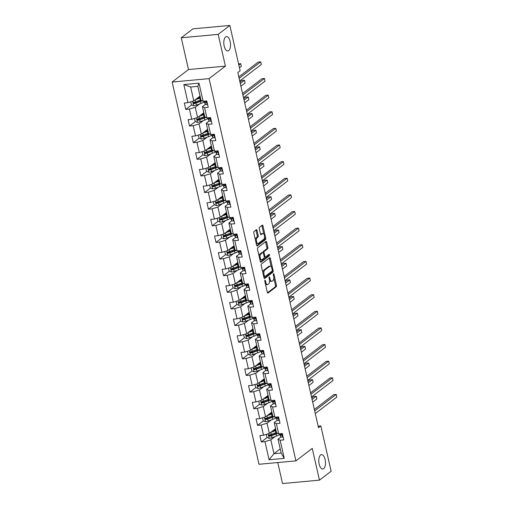<?xml version="1.0" encoding="UTF-8"?>
<svg xmlns="http://www.w3.org/2000/svg" width="509" height="509" viewBox="0 0 509 509"><rect width="100%" height="100%" fill="white"/><g stroke="black" fill="none" stroke-linecap="round" stroke-linejoin="round"><path stroke-width="0.76" d="M264.947 280.255A0.776 0.356 84.7 0 0 264.795 281.235L267.32 292.351A1.107 0.509 84.7 0 0 267.88 293.101A1.107 0.509 84.7 0 0 268.014 293.044L276.253 286.739A1.107 0.509 84.7 0 0 276.47 285.339L273.944 274.224A0.776 0.356 84.7 0 0 273.556 273.696A0.776 0.356 84.7 0 0 273.46 273.734A0.776 0.356 84.7 0 0 273.308 274.714L273.632 276.152A3.544 1.622 84.7 0 1 272.932 280.624L272.245 281.146A3.544 1.622 84.7 0 1 271.806 281.331A3.544 1.622 84.7 0 1 270.018 278.919L269.694 277.481A0.776 0.356 84.7 0 0 269.299 276.953A0.776 0.356 84.7 0 0 269.204 276.998A0.776 0.356 84.7 0 0 269.051 277.971L269.376 279.409A3.544 1.622 84.7 0 1 268.676 283.882L267.988 284.41A3.544 1.622 84.7 0 1 267.549 284.588A3.544 1.622 84.7 0 1 265.762 282.183L265.437 280.739A0.776 0.356 84.7 0 0 265.043 280.217A0.776 0.356 84.7 0 0 264.947 280.255M228.713 50.595A7.221 3.308 84.7 0 0 230.335 42.463A7.221 3.308 84.7 0 0 226.505 36.584A7.221 3.308 84.7 0 0 225.614 36.947A7.221 3.308 84.7 0 0 223.992 45.078A7.221 3.308 84.7 0 0 227.828 50.957A7.221 3.308 84.7 0 0 228.713 50.595M323.692 468.655A7.221 3.308 84.7 0 0 325.315 460.524A7.221 3.308 84.7 0 0 321.484 454.645A7.221 3.308 84.7 0 0 320.594 455.008A7.221 3.308 84.7 0 0 318.971 463.139A7.221 3.308 84.7 0 0 322.808 469.018A7.221 3.308 84.7 0 0 323.692 468.655M257.032 230.399A1.107 0.509 84.7 0 0 256.472 229.642A1.107 0.509 84.7 0 0 256.339 229.699L254.023 231.468A1.107 0.509 84.7 0 0 253.806 232.868L256.612 245.211A1.107 0.509 84.7 0 0 257.172 245.968A1.107 0.509 84.7 0 0 257.306 245.911L265.545 239.599A1.107 0.509 84.7 0 0 265.762 238.206L262.956 225.856A1.107 0.509 84.7 0 0 262.402 225.105A1.107 0.509 84.7 0 0 262.262 225.163L259.469 227.3A1.107 0.509 84.7 0 0 259.253 228.7L260.455 233.981A1.107 0.509 84.7 0 0 261.009 234.732A1.107 0.509 84.7 0 0 261.149 234.674L262.529 233.618A2.959 1.355 84.7 0 1 262.899 233.466A2.959 1.355 84.7 0 1 264.47 235.877A2.959 1.355 84.7 0 1 263.802 239.217L258.381 243.366A2.959 1.355 84.7 0 1 258.018 243.518A2.959 1.355 84.7 0 1 256.441 241.107A2.959 1.355 84.7 0 1 257.109 237.767L258.012 237.079A1.107 0.509 84.7 0 0 258.235 235.68L257.032 230.399L256.033 230.488A1.107 0.509 84.7 0 0 255.874 230.055M225.404 66.138L218.189 34.377L229.845 25.45L192.917 28.848L181.261 37.774L188.476 69.542L172.157 82.038L209.084 78.634L225.404 66.138L188.476 69.542M277.768 462.554L282.54 483.55L319.467 480.152L312.246 448.384L295.926 460.88L209.084 78.634M319.467 480.152L331.124 471.226L320.829 425.925L318.15 426.173M229.845 25.45L240.133 70.751L237.805 72.539L318.5 427.706L320.829 425.925M261.416 264.012A1.107 0.509 84.7 0 0 261.2 265.405L264.006 277.755A1.107 0.509 84.7 0 0 264.565 278.506A1.107 0.509 84.7 0 0 264.699 278.448L272.939 272.143A1.107 0.509 84.7 0 0 273.155 270.743L270.349 258.4A1.107 0.509 84.7 0 0 269.795 257.649A1.107 0.509 84.7 0 0 269.655 257.7L261.416 264.012M260.309 261.486L257.503 249.136A1.107 0.509 84.7 0 1 257.719 247.743L265.959 241.431A1.107 0.509 84.7 0 1 266.099 241.374A1.107 0.509 84.7 0 1 266.652 242.131L267.855 247.412A1.107 0.509 84.7 0 1 267.639 248.812L264.292 251.37A1.107 0.509 84.7 0 0 264.076 252.763L264.871 256.269A1.107 0.509 84.7 0 0 265.431 257.02A1.107 0.509 84.7 0 0 265.564 256.962L269.045 254.303A0.776 0.356 84.7 0 1 269.14 254.265A0.776 0.356 84.7 0 1 269.554 254.894A0.776 0.356 84.7 0 1 269.376 255.766L261.002 262.18A1.107 0.509 84.7 0 1 260.869 262.237A1.107 0.509 84.7 0 1 260.309 261.486M172.157 82.038L259.005 464.278L295.926 460.88M191.594 104.943L185.76 109.403L189.405 109.066L191.728 119.303L188.088 119.634L189.539 126.035L193.185 125.698L195.507 135.928L191.868 136.266L193.318 142.66L196.964 142.323L199.286 152.56L195.641 152.891L197.098 159.292L200.737 158.954L203.066 169.185L199.42 169.522L200.877 175.917L204.516 175.58L206.845 185.817L203.199 186.148L204.65 192.548L208.296 192.211L210.618 202.442L206.978 202.779L208.429 209.174L212.075 208.843L214.397 219.074L210.758 219.411L212.208 225.805L215.854 225.468L218.176 235.699L214.531 236.036L215.988 242.43L219.627 242.099L221.956 252.33L218.31 252.668L219.767 259.062L223.406 258.725L225.729 268.956L222.089 269.293L223.54 275.687L227.186 275.356L229.508 285.587L225.869 285.924L227.319 292.319L230.965 291.981L233.287 302.219L229.648 302.55L231.099 308.944L234.738 308.613L237.067 318.844L233.421 319.181L234.878 325.575L238.517 325.238L240.846 335.476L237.2 335.806L238.651 342.207L242.297 341.87L244.619 352.101L240.98 352.438L242.43 358.832L246.076 358.495L248.398 368.732L244.759 369.063L246.21 375.464L249.855 375.127L252.178 385.358L248.532 385.695L249.989 392.089L253.628 391.752L255.957 401.989L252.311 402.32L253.768 408.721L257.408 408.383L259.736 418.614L256.091 418.952L257.541 425.346L261.187 425.015L263.509 435.246L259.87 435.583L261.321 441.977L264.966 441.64L269.083 459.761L284.251 458.367L281.153 453.042L278.009 439.184L281.019 436.881L280.249 435.666A8.628 2.125 167.2 0 1 280.173 435.494L279.778 433.751M185.76 109.403L184.309 103.009L187.955 102.672L183.838 84.551L199.006 83.158L203.123 101.278L206.769 100.941L208.219 107.335L204.573 107.673L206.902 117.903L210.541 117.566L211.998 123.967L208.353 124.298L210.681 134.535L214.321 134.198L215.771 140.592L212.132 140.929L214.454 151.16L218.1 150.829L219.551 157.224L215.911 157.555L218.234 167.792L221.879 167.455L223.33 173.849L219.684 174.186L222.013 184.417L225.652 184.086L227.109 190.481L223.464 190.818L225.792 201.049L229.432 200.711L230.889 207.106L227.243 207.443L229.565 217.674L233.211 217.343L234.662 223.737L231.022 224.075L233.345 234.305L236.99 233.968L238.441 240.363L234.802 240.7L237.124 250.931L240.77 250.6L242.22 256.994L238.575 257.331L240.903 267.562L244.543 267.225L246 273.626L242.354 273.957L244.683 284.194L248.322 283.857L249.779 290.251L246.133 290.588L248.456 300.819L252.101 300.482L253.552 306.882L249.913 307.213L252.235 317.451L255.881 317.113L257.331 323.508L253.692 323.845L256.014 334.076L259.654 333.739L261.111 340.139L257.465 340.47L259.794 350.707L263.433 350.37L264.89 356.764L261.244 357.102L263.567 367.333L267.212 367.002L268.663 373.396L265.024 373.727L267.346 383.964L270.992 383.627L272.442 390.021L268.803 390.358L271.125 400.589L274.771 400.259L276.222 406.653L272.576 406.99L274.905 417.221L278.544 416.884L280.001 423.278L276.355 423.615L278.684 433.846L282.323 433.515L283.78 439.91L280.135 440.247L284.251 458.367M203.835 112.718L197.587 117.503L195.265 107.272L199.598 103.957M207.513 104.218L207.061 104.536A2.99 0.738 167.2 0 1 205.458 104.307L202.448 106.61L204.771 116.841L206.902 117.903M195.265 107.272L189.405 109.066M197.587 117.503L191.728 119.303M204.573 107.673L202.448 106.61M207.615 129.35L201.367 134.134L199.038 123.903L203.371 120.582M211.286 120.849L210.841 121.167A2.99 0.738 167.2 0 1 209.237 120.938L206.228 123.242L208.55 133.473L210.681 134.535M199.038 123.903L193.185 125.698M201.367 134.134L195.507 135.928M208.353 124.298L206.228 123.242M211.394 145.975L205.146 150.759L202.817 140.529L207.15 137.214M215.065 137.475L214.62 137.793A2.99 0.738 167.2 0 1 213.017 137.564L210.007 139.867L212.329 150.104L214.454 151.16M202.817 140.529L196.964 142.323M205.146 150.759L199.286 152.56M212.132 140.929L210.007 139.867M215.173 162.606L208.919 167.391L206.597 157.16L210.93 153.839M218.845 154.106L218.399 154.424A2.99 0.738 167.2 0 1 216.796 154.195L213.78 156.498L216.109 166.729L218.234 167.792M206.597 157.16L200.737 158.954M208.919 167.391L203.066 169.185M215.911 157.555L213.78 156.498M218.946 179.238L212.698 184.023L210.376 173.785L214.709 170.47M222.624 170.731L222.172 171.049A2.99 0.738 167.2 0 1 220.569 170.82L217.559 173.124L219.888 183.361L222.013 184.417M210.376 173.785L204.516 175.58M212.698 184.023L206.845 185.817M219.684 174.186L217.559 173.124M222.726 195.863L216.478 200.648L214.155 190.417L218.482 187.096M226.397 187.363L225.951 187.681A2.99 0.738 167.2 0 1 224.348 187.452L221.339 189.755L223.661 199.986L225.792 201.049M214.155 190.417L208.296 192.211M216.478 200.648L210.618 202.442M223.464 190.818L221.339 189.755M226.505 212.495L220.257 217.279L217.928 207.042L222.261 203.727M230.176 203.988L229.731 204.306A2.99 0.738 167.2 0 1 228.127 204.077L225.118 206.38L227.44 216.618L229.565 217.674M217.928 207.042L212.075 208.843M220.257 217.279L214.397 219.074M227.243 207.443L225.118 206.38M230.284 229.12L224.036 233.905L221.708 223.674L226.041 220.359M233.955 220.62L233.51 220.938A2.99 0.738 167.2 0 1 231.907 220.709L228.897 223.012L231.22 233.243L233.345 234.305M221.708 223.674L215.854 225.468M224.036 233.905L218.176 235.699M231.022 224.075L228.897 223.012M234.057 245.752L227.809 250.536L225.487 240.299L229.82 236.984M235.68 237.334L232.67 239.637L234.999 249.874L237.124 250.931M225.487 240.299L219.627 242.099M227.809 250.536L221.956 252.33M234.802 240.7L232.67 239.637M237.837 262.377L231.589 267.161L229.266 256.93L233.599 253.616M241.514 253.876L241.062 254.195A2.99 0.738 167.2 0 1 239.459 253.966L236.45 256.269L238.772 266.5L240.903 267.562M229.266 256.93L223.406 258.725M231.589 267.161L225.729 268.956M238.575 257.331L236.45 256.269M241.616 279.008L235.368 283.793L233.039 273.556L237.372 270.241M245.287 270.502L244.842 270.82A2.99 0.738 167.2 0 1 243.238 270.597L240.229 272.9L242.551 283.131L244.683 284.194M233.039 273.556L227.186 275.356M235.368 283.793L229.508 285.587M242.354 273.957L240.229 272.9M245.395 295.634L239.147 300.418L236.819 290.187L241.151 286.872M249.066 287.133L248.621 287.451A2.99 0.738 167.2 0 1 247.018 287.222L244.008 289.526L246.331 299.756L248.456 300.819M236.819 290.187L230.965 291.981M239.147 300.418L233.287 302.219M246.133 290.588L244.008 289.526M249.175 312.265L242.92 317.05L240.598 306.819L244.931 303.498M250.791 303.848L247.781 306.157L250.11 316.388L252.235 317.451M240.598 306.819L234.738 308.613M242.92 317.05L237.067 318.844M249.913 307.213L247.781 306.157M252.948 328.89L246.7 333.675L244.377 323.444L248.71 320.129M256.625 320.39L256.173 320.708A2.99 0.738 167.2 0 1 254.57 320.479L251.561 322.782L253.889 333.013L256.014 334.076M244.377 323.444L238.517 325.238M246.7 333.675L240.846 335.476M253.692 323.845L251.561 322.782M256.727 345.522L250.479 350.307L248.157 340.076L252.483 336.754M260.398 337.022L259.953 337.34A2.99 0.738 167.2 0 1 258.349 337.111L255.34 339.414L257.662 349.645L259.794 350.707M248.157 340.076L242.297 341.87M250.479 350.307L244.619 352.101M257.465 340.47L255.34 339.414M260.506 362.147L254.258 366.938L251.93 356.701L256.262 353.386M264.177 353.647L263.732 353.965A2.99 0.738 167.2 0 1 262.129 353.736L259.119 356.039L261.441 366.276L263.567 367.333M251.93 356.701L246.076 358.495M254.258 366.938L248.398 368.732M261.244 357.102L259.119 356.039M264.286 378.779L258.038 383.563L255.709 373.332L260.042 370.011M267.957 370.278L267.511 370.597A2.99 0.738 167.2 0 1 265.908 370.367L262.899 372.671L265.221 382.902L267.346 383.964M255.709 373.332L249.855 375.127M258.038 383.563L252.178 385.358M265.024 373.727L262.899 372.671M268.058 395.41L261.811 400.195L259.488 389.958L263.821 386.643M271.736 386.904L271.291 387.222A2.99 0.738 167.2 0 1 269.681 386.993L266.671 389.296L269 399.533L271.125 400.589M259.488 389.958L253.628 391.752M261.811 400.195L255.957 401.989M268.803 390.358L266.671 389.296M271.838 412.036L265.59 416.82L263.268 406.589L267.6 403.268M275.515 403.535L275.064 403.853A2.99 0.738 167.2 0 1 273.46 403.624L270.451 405.928L272.779 416.158L274.905 417.221M263.268 406.589L257.408 408.383M265.59 416.82L259.736 418.614M272.576 406.99L270.451 405.928M275.617 428.667L269.369 433.452L267.04 423.214L271.373 419.9M279.288 420.16L278.843 420.479A2.99 0.738 167.2 0 1 277.24 420.249L274.23 422.553L276.552 432.79L278.684 433.846M267.04 423.214L261.187 425.015M269.369 433.452L263.509 435.246M276.355 423.615L274.23 422.553M280.217 448.919L273.969 453.704L270.82 439.846L275.153 436.531M270.82 439.846L264.966 441.64M281.153 453.042L273.969 453.704L269.083 459.761M280.135 440.247L278.009 439.184M218.189 34.377L181.261 37.774M203.123 101.278L200.998 100.216L197.848 86.358L190.659 87.02L193.808 100.877L200.056 96.093M199.006 83.158L197.848 86.358M190.659 87.02L183.838 84.551M193.808 100.877L187.955 102.672M275.159 430.232L274.981 429.443M271.189 434.419L269.662 435.589M267.149 437.511L261.321 441.977M267.41 417.794L265.883 418.958M263.369 420.886L257.541 425.346M271.38 413.601L271.202 412.818M263.637 401.162L262.11 402.333M259.596 404.254L253.768 408.721M267.6 396.975L267.422 396.187M259.857 384.537L258.33 385.701M255.817 387.629L249.989 392.089M263.821 380.344L263.643 379.561M256.078 367.905L254.551 369.076M252.038 370.997L246.21 375.464M260.048 363.712L259.87 362.93M252.299 351.274L250.772 352.444M248.258 354.372L242.43 358.832M256.269 347.087L256.091 346.305M248.519 334.648L246.999 335.819M244.479 337.741L238.651 342.207M252.489 330.456L252.311 329.673M244.746 318.017L243.219 319.188M240.706 321.115L234.878 325.575M248.71 313.83L248.532 313.048M246.254 299.413A8.628 2.125 167.2 0 1 245.573 299.674L240.992 301.379L239.44 302.562M236.927 304.484L231.099 308.944M244.937 297.199L244.759 296.416M237.188 284.76L235.661 285.931M233.147 287.859L227.319 292.319M241.158 280.574L240.98 279.785M233.408 268.135L231.881 269.299M229.368 271.227L223.54 275.687M237.379 263.942L237.2 263.159M229.635 251.503L228.108 252.674M225.595 254.595L219.767 259.062M233.599 247.317L233.421 246.528M231.137 232.899A8.628 2.125 167.2 0 1 230.462 233.16L225.881 234.865L224.329 236.042M221.816 237.97L215.988 242.43M229.82 230.685L229.642 229.903M222.077 218.246L220.55 219.417M218.037 221.339L212.208 225.805M226.047 214.06L225.869 213.271M218.297 201.621L216.77 202.786M214.257 204.713L208.429 209.174M222.268 197.428L222.089 196.646M214.518 184.99L212.997 186.16M210.478 188.082L204.65 192.548M218.488 180.803L218.31 180.014M216.026 166.379A8.628 2.125 167.2 0 1 215.352 166.647L210.771 168.352L209.218 169.529M206.705 171.457L200.877 175.917M214.709 164.172L214.531 163.389M206.966 151.733L205.439 152.904M202.926 154.825L197.098 159.292M210.936 147.54L210.758 146.757M203.186 135.101L201.659 136.272M199.146 138.2L193.318 142.66M207.157 130.915L206.978 130.132M199.407 118.476L197.88 119.647M195.367 121.568L189.539 126.035M203.377 114.283L203.199 113.501M200.915 99.866A8.628 2.125 167.2 0 1 200.241 100.133L195.66 101.838L194.107 103.015M199.598 97.658L199.42 96.875M265.399 283.888A3.544 1.622 84.7 0 0 266.551 284.677L267.549 284.588M269.535 280.427A3.544 1.622 84.7 0 0 270.807 281.42L271.806 281.331M267.479 292.783L275.254 286.828A1.107 0.509 84.7 0 0 275.477 285.434L273.81 278.118M271.278 266.951L269.356 258.489A1.107 0.509 84.7 0 0 269.197 258.057M264.158 278.188L271.94 272.232A1.107 0.509 84.7 0 0 272.181 270.966M264.381 276.113A0.776 0.356 84.7 0 0 264.775 276.635A0.776 0.356 84.7 0 0 264.871 276.597L272.099 271.062A0.776 0.356 84.7 0 0 272.251 270.082L271.908 268.567A3.544 1.622 84.7 0 0 270.12 266.162A3.544 1.622 84.7 0 0 269.687 266.341L264.744 270.126A3.544 1.622 84.7 0 0 264.037 274.593L264.381 276.113L263.643 276.177M270.12 266.162L269.121 266.252A3.544 1.622 84.7 0 0 268.688 266.43L269.687 266.341M262.86 272.722A3.544 1.622 84.7 0 1 263.745 270.215L268.688 266.43M263.026 252.54A1.107 0.509 84.7 0 1 263.299 251.459L266.64 248.901A1.107 0.509 84.7 0 0 266.856 247.501L265.66 242.22A1.107 0.509 84.7 0 0 265.501 241.788M260.462 261.919L268.377 255.855A0.776 0.356 84.7 0 0 268.491 254.729M260.831 254.023A2.959 1.355 84.7 0 0 260.163 257.357A2.959 1.355 84.7 0 0 261.734 259.768A2.959 1.355 84.7 0 0 262.097 259.622L264.012 258.158A1.107 0.509 84.7 0 0 264.228 256.759L263.433 253.253A1.107 0.509 84.7 0 0 262.873 252.502A1.107 0.509 84.7 0 0 262.739 252.559L260.831 254.023L259.832 254.112A2.959 1.355 84.7 0 0 259.094 256.148M259.8 259.24A2.959 1.355 84.7 0 0 260.735 259.864L261.734 259.768M262.02 252.623A1.107 0.509 84.7 0 0 261.874 252.591A1.107 0.509 84.7 0 0 261.741 252.649L262.739 252.559M259.832 254.112L261.741 252.649M255.378 239.803A2.959 1.355 84.7 0 1 256.11 237.862L257.013 237.169A1.107 0.509 84.7 0 0 257.236 235.775L256.033 230.488M256.116 243.047A2.959 1.355 84.7 0 0 257.02 243.607L258.018 243.518M262.899 233.466L261.9 233.561A2.959 1.355 84.7 0 0 261.537 233.707L262.529 233.618M260.608 234.414L261.537 233.707M263.796 234.025L261.963 225.951A1.107 0.509 84.7 0 0 261.804 225.512M256.765 245.65L264.546 239.694A1.107 0.509 84.7 0 0 264.763 238.295L264.534 237.277M266.309 434.387L267.009 437.46L269.248 438.338A2.99 0.738 -12.8 0 0 271.965 437.715L276.546 436.009A8.628 2.125 -12.8 0 0 279.899 434.279M276.546 432.758L275.674 432.752M276.476 432.44A8.628 2.125 167.2 0 1 275.795 432.707L271.214 434.412L270.756 432.389L275.337 430.678A8.628 2.125 -12.8 0 0 276.018 430.417M271.87 431.537L274.586 430.525A7.164 1.762 -12.8 0 0 275.916 429.965M271.214 434.412A2.99 0.738 167.2 0 1 269.306 434.921C268.555 435.475 268.65 435.901 269.592 436.2A2.99 0.738 -12.8 0 0 271.507 435.691L276.088 433.986A8.628 2.125 -12.8 0 0 277.647 433.331M277.093 433.057A7.164 1.762 167.2 0 1 275.337 433.827L270.756 435.532A1.521 0.375 167.2 0 1 270.266 435.691L269.426 435.271M274.905 429.443L274.72 429.59A2.653 0.655 -12.8 0 0 274.478 429.959A2.653 0.655 -12.8 0 0 275.312 430.239M312.685 402.135L316.884 398.922L316.274 396.256L313.779 396.492L311.756 398.038M274.103 430.703A4.117 1.012 167.2 0 1 273.225 430.499M274.599 429.443L275.795 429.45M316.274 396.256L312.081 399.47M283.068 436.792L282.622 437.11A2.99 0.738 167.2 0 1 281.019 436.881L280.554 434.858A2.99 0.738 -12.8 0 0 281.471 435.106L281.7 435.03M314.683 410.922L336.239 394.424L336.843 397.084L315.287 413.588M279.848 433.744L280.554 434.858M281.852 434.813L281.471 435.106L281.178 433.827A2.99 0.738 167.2 0 1 280.402 433.693M314.358 409.49L333.739 394.653L336.239 394.424M262.536 417.755L263.229 420.828L265.469 421.713A2.99 0.738 -12.8 0 0 268.192 421.083L272.767 419.378A8.628 2.125 -12.8 0 0 276.12 417.654M272.767 416.127L271.901 416.12M272.697 415.808A8.628 2.125 167.2 0 1 272.016 416.076L267.441 417.781L266.977 415.758L271.558 414.052A8.628 2.125 -12.8 0 0 272.239 413.785M268.09 414.905L270.807 413.893A7.164 1.762 -12.8 0 0 272.137 413.34M267.441 417.781A2.99 0.738 167.2 0 1 265.526 418.296C264.775 418.85 264.871 419.276 265.819 419.575A2.99 0.738 -12.8 0 0 267.728 419.06L272.309 417.355A8.628 2.125 -12.8 0 0 273.867 416.706M273.314 416.426A7.164 1.762 167.2 0 1 271.558 417.202L266.977 418.907A1.521 0.375 167.2 0 1 266.487 419.06L265.653 418.646M271.125 412.818L270.941 412.958A2.653 0.655 -12.8 0 0 270.699 413.333A2.653 0.655 -12.8 0 0 271.532 413.607M308.912 385.504L313.105 382.297L312.501 379.631L310 379.86L307.977 381.413M270.324 414.078A4.117 1.012 167.2 0 1 269.446 413.868M270.826 412.812L272.016 412.824M312.501 379.631L308.301 382.844M258.757 401.13L259.456 404.203L261.69 405.081A2.99 0.738 -12.8 0 0 264.413 404.458L268.994 402.753A8.628 2.125 -12.8 0 0 272.34 401.022M268.994 399.501L268.122 399.495M263.204 399.126L267.779 397.421A8.628 2.125 -12.8 0 0 268.459 397.16M264.311 398.28L267.028 397.268A7.164 1.762 -12.8 0 0 268.358 396.708M268.917 399.183A8.628 2.125 167.2 0 1 268.243 399.45L263.662 401.156A2.99 0.738 167.2 0 1 261.747 401.665C260.996 402.218 261.098 402.644 262.04 402.943A2.99 0.738 -12.8 0 0 263.948 402.434L268.529 400.729A8.628 2.125 -12.8 0 0 270.088 400.074M269.535 399.8A7.164 1.762 167.2 0 1 267.779 400.57L263.198 402.275A1.521 0.375 167.2 0 1 262.708 402.428L261.874 402.015M267.352 396.187L267.161 396.333A2.653 0.655 -12.8 0 0 266.926 396.702A2.653 0.655 -12.8 0 0 267.753 396.982M305.133 368.879L309.326 365.666L308.721 363L306.227 363.229L304.204 364.781M266.544 397.446A4.117 1.012 167.2 0 1 265.666 397.243M267.047 396.187L268.243 396.193M308.721 363L304.528 366.213M276.069 417.113L277.24 420.249L276.47 419.041A8.628 2.125 167.2 0 1 276.393 418.869L275.999 417.119M310.904 394.297L332.46 377.793L333.064 380.458L311.514 396.963M276.781 418.226A2.99 0.738 -12.8 0 0 277.691 418.481L277.405 417.202A2.99 0.738 167.2 0 1 276.622 417.062M310.579 392.865L329.966 378.022L332.46 377.793M272.296 400.481L273.46 403.624L272.69 402.409A8.628 2.125 167.2 0 1 272.62 402.237L272.22 400.488M307.131 377.665L328.68 361.167L329.285 363.827L307.735 380.331M273.002 401.601A2.99 0.738 -12.8 0 0 273.912 401.849L273.626 400.57A2.99 0.738 167.2 0 1 272.849 400.43M306.806 376.234L326.186 361.396L328.68 361.167M254.977 384.499L255.677 387.572L257.917 388.456A2.99 0.738 -12.8 0 0 260.633 387.826L265.214 386.121A8.628 2.125 -12.8 0 0 268.567 384.397M265.214 382.87L264.343 382.863M259.431 382.494L264.006 380.796A8.628 2.125 -12.8 0 0 264.68 380.528M260.532 381.648L263.248 380.637A7.164 1.762 -12.8 0 0 264.578 380.083M265.144 382.552A8.628 2.125 167.2 0 1 264.464 382.819L259.883 384.524A2.99 0.738 167.2 0 1 257.968 385.039C257.223 385.593 257.319 386.019 258.26 386.318A2.99 0.738 -12.8 0 0 260.175 385.803L264.756 384.098A8.628 2.125 -12.8 0 0 266.315 383.449M265.755 383.169A7.164 1.762 167.2 0 1 263.999 383.945L259.418 385.65A1.521 0.375 167.2 0 1 258.928 385.803L258.095 385.389M263.573 379.561L263.388 379.701A2.653 0.655 -12.8 0 0 263.147 380.07A2.653 0.655 -12.8 0 0 263.98 380.35M301.353 352.247L305.546 349.04L304.942 346.374L302.448 346.604L300.425 348.15M262.765 380.821A4.117 1.012 167.2 0 1 261.893 380.611M263.268 379.555L264.464 379.568M304.942 346.374L300.749 349.588M251.198 367.873L251.898 370.946L254.137 371.825A2.99 0.738 -12.8 0 0 256.854 371.201L261.435 369.496A8.628 2.125 -12.8 0 0 264.788 367.765M261.435 366.245L260.563 366.232M261.365 365.926A8.628 2.125 167.2 0 1 260.684 366.187L256.103 367.892L255.645 365.869L260.226 364.164A8.628 2.125 -12.8 0 0 260.901 363.903M256.759 365.023L259.475 364.011A7.164 1.762 -12.8 0 0 260.799 363.451M256.103 367.892A2.99 0.738 167.2 0 1 254.188 368.408C253.444 368.961 253.539 369.388 254.481 369.687A2.99 0.738 -12.8 0 0 256.396 369.171L260.977 367.473A8.628 2.125 -12.8 0 0 262.536 366.817M261.982 366.544A7.164 1.762 167.2 0 1 260.226 367.313L255.645 369.019A1.521 0.375 167.2 0 1 255.155 369.171L254.315 368.758M259.794 362.93L259.609 363.076A2.653 0.655 -12.8 0 0 259.367 363.445A2.653 0.655 -12.8 0 0 260.201 363.725M297.574 335.622L301.767 332.409L301.163 329.743L298.668 329.972L296.645 331.524M258.992 364.189A4.117 1.012 167.2 0 1 258.114 363.98M259.488 362.93L260.684 362.936M301.163 329.743L296.97 332.956M247.425 351.242L248.118 354.315L250.358 355.199A2.99 0.738 -12.8 0 0 253.075 354.569L257.656 352.864A8.628 2.125 -12.8 0 0 261.009 351.14M257.656 349.613L256.784 349.607M257.586 349.295A8.628 2.125 167.2 0 1 256.905 349.562L252.324 351.267L251.866 349.244L256.447 347.539A8.628 2.125 -12.8 0 0 257.128 347.272M252.979 348.391L255.696 347.38A7.164 1.762 -12.8 0 0 257.026 346.826M252.324 351.267A2.99 0.738 167.2 0 1 250.415 351.783C249.664 352.336 249.76 352.762 250.702 353.061A2.99 0.738 -12.8 0 0 252.617 352.546L257.198 350.841A8.628 2.125 -12.8 0 0 258.757 350.192M258.203 349.912A7.164 1.762 167.2 0 1 256.447 350.688L251.866 352.393A1.521 0.375 167.2 0 1 251.376 352.546L250.543 352.133M256.014 346.305L255.83 346.444A2.653 0.655 -12.8 0 0 255.588 346.814A2.653 0.655 -12.8 0 0 256.421 347.093M293.795 318.99L297.994 315.784L297.383 313.118L294.889 313.347L292.866 314.893M255.213 347.564A4.117 1.012 167.2 0 1 254.335 347.354M255.715 346.298L256.905 346.311M297.383 313.118L293.19 316.324M268.517 383.856L269.681 386.993L268.911 385.784A8.628 2.125 167.2 0 1 268.841 385.606L268.44 383.862M303.351 361.04L324.901 344.536L325.505 347.202L303.956 363.706M269.223 384.969A2.99 0.738 -12.8 0 0 270.139 385.224L269.846 383.945A2.99 0.738 167.2 0 1 269.07 383.805M303.027 359.608L322.407 344.765L324.901 344.536M264.737 367.224L265.908 370.367L265.138 369.152A8.628 2.125 167.2 0 1 265.062 368.98L264.667 367.231M299.572 344.408L321.128 327.904L321.733 330.57L300.176 347.074M265.443 368.344A2.99 0.738 -12.8 0 0 266.36 368.592L266.067 367.313A2.99 0.738 167.2 0 1 265.291 367.174M299.247 342.977L318.628 328.14L321.128 327.904M260.958 350.599L262.129 353.736L261.359 352.527A8.628 2.125 167.2 0 1 261.282 352.349L260.888 350.606M295.793 327.783L317.349 311.279L317.953 313.945L296.403 330.449M261.671 351.713A2.99 0.738 -12.8 0 0 262.58 351.967L262.288 350.688A2.99 0.738 167.2 0 1 261.511 350.548M295.468 326.352L314.855 311.508L317.349 311.279M257.185 333.968L258.349 337.111L257.579 335.895A8.628 2.125 167.2 0 1 257.509 335.724L257.109 333.974M292.02 311.152L313.569 294.647L314.174 297.313L292.624 313.818M257.891 335.081A2.99 0.738 -12.8 0 0 258.801 335.336L258.515 334.057A2.99 0.738 167.2 0 1 257.732 333.917M291.689 309.72L311.075 294.883L313.569 294.647M253.406 317.342L254.57 320.479L253.8 319.27A8.628 2.125 167.2 0 1 253.73 319.092L253.329 317.349M288.24 294.526L309.79 278.022L310.395 280.688L288.845 297.186M254.112 318.456A2.99 0.738 -12.8 0 0 255.022 318.71L254.735 317.431A2.99 0.738 167.2 0 1 253.959 317.292M287.916 293.095L307.296 278.251L309.79 278.022M252.846 303.758L252.4 304.083A2.99 0.738 167.2 0 1 250.797 303.854L250.027 302.639A8.628 2.125 167.2 0 1 249.951 302.467L249.556 300.717M284.461 277.895L306.011 261.391L306.622 264.056L285.065 280.561M249.626 300.711L250.333 301.824A2.99 0.738 -12.8 0 0 251.249 302.079L251.478 302.002M251.631 301.786L251.249 302.079L250.956 300.8A2.99 0.738 167.2 0 1 250.18 300.66M284.137 276.463L303.517 261.62L306.011 261.391M245.847 284.086L247.018 287.222L246.248 286.013A8.628 2.125 167.2 0 1 246.171 285.835L245.777 284.092M280.682 261.27L302.238 244.765L302.842 247.431L281.286 263.929M246.553 285.199A2.99 0.738 -12.8 0 0 247.469 285.454L247.177 284.175A2.99 0.738 167.2 0 1 246.401 284.035M280.357 259.838L299.737 244.994L302.238 244.765M242.068 267.454L243.238 270.597L242.469 269.382A8.628 2.125 167.2 0 1 242.392 269.21L241.998 267.46M276.902 244.638L298.459 228.134L299.063 230.8L277.513 247.304M242.78 268.567A2.99 0.738 -12.8 0 0 243.69 268.822L243.397 267.543A2.99 0.738 167.2 0 1 242.621 267.403M276.578 243.207L295.964 228.363L298.459 228.134M238.295 250.829L239.459 253.966L238.689 252.757A8.628 2.125 167.2 0 1 238.619 252.579L238.218 250.835M273.129 228.007L294.679 211.509L295.284 214.174L273.734 230.672M239.001 251.942A2.99 0.738 -12.8 0 0 239.911 252.197L239.624 250.912A2.99 0.738 167.2 0 1 238.848 250.778M272.805 226.575L292.185 211.738L294.679 211.509M237.735 237.245L237.289 237.563A2.99 0.738 167.2 0 1 235.68 237.34L234.91 236.125A8.628 2.125 167.2 0 1 234.84 235.953L234.439 234.204M269.35 211.381L290.9 194.877L291.504 197.543L269.955 214.047M234.515 234.197L235.222 235.311A2.99 0.738 -12.8 0 0 236.138 235.565L236.367 235.489M236.52 235.273L236.138 235.565L235.845 234.286A2.99 0.738 167.2 0 1 235.069 234.146M269.026 209.95L288.406 195.106L290.9 194.877M230.736 217.572L231.907 220.709L231.137 219.494A8.628 2.125 167.2 0 1 231.061 219.322L230.666 217.578M265.571 194.75L287.121 178.252L287.731 180.911L266.175 197.416M231.442 218.685A2.99 0.738 -12.8 0 0 232.358 218.934L232.066 217.655A2.99 0.738 167.2 0 1 231.29 217.521M265.246 193.318L284.626 178.481L287.121 178.252M226.957 200.94L228.127 204.077L227.358 202.868A8.628 2.125 167.2 0 1 227.281 202.697L226.887 200.947M261.791 178.125L283.348 161.62L283.952 164.286L262.396 180.79M227.669 202.054A2.99 0.738 -12.8 0 0 228.579 202.308L228.286 201.03A2.99 0.738 167.2 0 1 227.51 200.89M261.467 176.693L280.853 161.849L283.348 161.62M223.177 184.309L224.348 187.452L223.578 186.237A8.628 2.125 167.2 0 1 223.502 186.065L223.107 184.315M258.018 161.493L279.568 144.995L280.173 147.655L258.623 164.159M223.89 185.429A2.99 0.738 -12.8 0 0 224.8 185.677L224.514 184.398A2.99 0.738 167.2 0 1 223.731 184.258M257.688 160.061L277.074 145.224L279.568 144.995M219.404 167.684L220.569 170.82L219.799 169.612A8.628 2.125 167.2 0 1 219.729 169.433L219.328 167.69M254.239 144.868L275.789 128.363L276.393 131.029L254.844 147.534M220.111 168.797A2.99 0.738 -12.8 0 0 221.021 169.052L220.734 167.773A2.99 0.738 167.2 0 1 219.958 167.633M253.915 143.436L273.295 128.592L275.789 128.363M215.625 151.052L216.796 154.195L216.02 152.98A8.628 2.125 167.2 0 1 215.95 152.808L215.555 151.058M250.46 128.236L272.01 111.732L272.62 114.398L251.064 130.902M216.331 152.172A2.99 0.738 -12.8 0 0 217.248 152.42L216.955 151.141A2.99 0.738 167.2 0 1 216.179 151.001M250.135 126.805L269.516 111.967L272.01 111.732M211.846 134.427L213.017 137.564L212.247 136.355A8.628 2.125 167.2 0 1 212.17 136.177L211.776 134.433M246.68 111.611L268.237 95.107L268.841 97.773L247.285 114.277M212.552 135.54A2.99 0.738 -12.8 0 0 213.468 135.795L213.176 134.516A2.99 0.738 167.2 0 1 212.399 134.376M246.356 110.179L265.736 95.336L268.237 95.107M208.066 117.795L209.237 120.938L208.467 119.723A8.628 2.125 167.2 0 1 208.391 119.551L207.996 117.802M242.901 94.979L264.457 78.475L265.062 81.141L243.512 97.645M208.779 118.909A2.99 0.738 -12.8 0 0 209.689 119.163L209.396 117.884A2.99 0.738 167.2 0 1 208.62 117.744M242.577 93.548L261.963 78.704L264.457 78.475M243.646 334.617L244.339 337.683L246.579 338.568A2.99 0.738 -12.8 0 0 249.302 337.944L253.883 336.239A8.628 2.125 -12.8 0 0 257.23 334.508M253.876 332.988L253.011 332.975M248.093 332.612L252.668 330.907A8.628 2.125 -12.8 0 0 253.348 330.64M249.2 331.766L251.917 330.755A7.164 1.762 -12.8 0 0 253.247 330.195M253.806 332.67A8.628 2.125 167.2 0 1 253.132 332.931L248.551 334.636A2.99 0.738 167.2 0 1 246.636 335.151C245.885 335.705 245.981 336.131 246.929 336.43A2.99 0.738 -12.8 0 0 248.837 335.915L253.418 334.209A8.628 2.125 -12.8 0 0 254.977 333.56M254.424 333.287A7.164 1.762 167.2 0 1 252.668 334.057L248.087 335.762A1.521 0.375 167.2 0 1 247.597 335.915L246.763 335.501M252.241 329.673L252.05 329.819A2.653 0.655 -12.8 0 0 251.815 330.188A2.653 0.655 -12.8 0 0 252.642 330.468M290.022 302.365L294.215 299.152L293.61 296.486L291.116 296.715L289.087 298.268M251.433 330.933A4.117 1.012 167.2 0 1 250.555 330.723M251.936 329.673L253.126 329.679M293.61 296.486L289.417 299.699M239.866 317.985L240.566 321.058L242.799 321.942A2.99 0.738 -12.8 0 0 245.523 321.313L250.104 319.607A8.628 2.125 -12.8 0 0 253.45 317.883M250.104 316.356L249.232 316.35M250.027 316.038A8.628 2.125 167.2 0 1 249.353 316.305L244.772 318.01L244.314 315.987L248.888 314.282A8.628 2.125 -12.8 0 0 249.569 314.015M245.421 315.135L248.137 314.123A7.164 1.762 -12.8 0 0 249.467 313.569M244.772 318.01A2.99 0.738 167.2 0 1 242.857 318.519C242.106 319.079 242.208 319.506 243.149 319.798A2.99 0.738 -12.8 0 0 245.064 319.289L249.639 317.584A8.628 2.125 -12.8 0 0 251.198 316.929M250.644 316.655A7.164 1.762 167.2 0 1 248.888 317.431L244.307 319.137A1.521 0.375 167.2 0 1 243.817 319.289L242.984 318.876M248.462 313.041L248.271 313.188A2.653 0.655 -12.8 0 0 248.036 313.557A2.653 0.655 -12.8 0 0 248.863 313.837M286.243 285.734L290.435 282.52L289.831 279.861L287.337 280.09L285.314 281.636M247.654 314.301A4.117 1.012 167.2 0 1 246.776 314.098M248.157 313.041L249.353 313.054M289.831 279.861L285.638 283.068M236.087 301.36L236.787 304.427L239.026 305.311A2.99 0.738 -12.8 0 0 241.743 304.687L246.324 302.982A8.628 2.125 -12.8 0 0 249.677 301.252M246.324 299.731L245.453 299.718M238.778 302.022L239.077 301.894A2.99 0.738 167.2 0 0 240.992 301.379L240.534 299.356L245.115 297.65A8.628 2.125 -12.8 0 0 245.79 297.383M241.641 298.509L244.358 297.498A7.164 1.762 -12.8 0 0 245.688 296.938M239.077 301.894C238.333 302.448 238.428 302.874 239.37 303.173A2.99 0.738 -12.8 0 0 241.285 302.658L245.866 300.953A8.628 2.125 -12.8 0 0 247.425 300.304M246.871 300.03A7.164 1.762 167.2 0 1 245.109 300.8L240.528 302.505A1.521 0.375 167.2 0 1 240.038 302.658L239.205 302.244M244.683 296.416L244.498 296.556A2.653 0.655 -12.8 0 0 244.256 296.932A2.653 0.655 -12.8 0 0 245.09 297.205M282.463 269.108L286.656 265.895L286.052 263.229L283.558 263.458L281.534 265.011M243.881 297.676A4.117 1.012 167.2 0 1 243.003 297.466M244.377 296.416L245.573 296.423M286.052 263.229L281.859 266.442M232.308 284.728L233.007 287.801L235.247 288.679A2.99 0.738 -12.8 0 0 237.964 288.056L242.545 286.351A8.628 2.125 -12.8 0 0 245.898 284.626M242.545 283.099L241.673 283.093M242.475 282.781A8.628 2.125 167.2 0 1 241.794 283.049L237.213 284.754L236.755 282.73L241.336 281.019A8.628 2.125 -12.8 0 0 242.017 280.758M237.868 281.878L240.585 280.866A7.164 1.762 -12.8 0 0 241.915 280.306M237.213 284.754A2.99 0.738 167.2 0 1 235.304 285.263C234.554 285.823 234.649 286.249 235.591 286.542A2.99 0.738 -12.8 0 0 237.506 286.033L242.087 284.327A8.628 2.125 -12.8 0 0 243.646 283.672M243.092 283.398A7.164 1.762 167.2 0 1 241.336 284.168L236.755 285.873A1.521 0.375 167.2 0 1 236.265 286.033L235.425 285.619M240.903 279.785L240.719 279.931A2.653 0.655 -12.8 0 0 240.477 280.3A2.653 0.655 -12.8 0 0 241.311 280.58M278.684 252.477L282.883 249.264L282.272 246.604L279.778 246.833L277.755 248.379M240.102 281.044A4.117 1.012 167.2 0 1 239.224 280.841M240.598 279.785L241.794 279.797M282.272 246.604L278.079 249.811M228.535 268.103L229.228 271.17L231.468 272.054A2.99 0.738 -12.8 0 0 234.185 271.431L238.766 269.725A8.628 2.125 -12.8 0 0 242.119 267.995M238.766 266.468L237.9 266.462M232.982 266.099L237.557 264.394A8.628 2.125 -12.8 0 0 238.237 264.126M234.089 265.253L236.806 264.241A7.164 1.762 -12.8 0 0 238.136 263.681M238.696 266.156A8.628 2.125 167.2 0 1 238.015 266.417L233.434 268.122A2.99 0.738 167.2 0 1 231.525 268.637C230.774 269.191 230.87 269.617 231.811 269.916A2.99 0.738 -12.8 0 0 233.726 269.401L238.307 267.696A8.628 2.125 -12.8 0 0 239.866 267.047M239.313 266.767A7.164 1.762 167.2 0 1 237.557 267.543L232.976 269.248A1.521 0.375 167.2 0 1 232.486 269.401L231.652 268.987M237.124 263.159L236.939 263.299A2.653 0.655 -12.8 0 0 236.698 263.675A2.653 0.655 -12.8 0 0 237.531 263.948M274.911 235.852L279.104 232.638L278.499 229.973L275.999 230.202L273.976 231.754M236.322 264.419A4.117 1.012 167.2 0 1 235.444 264.209M236.825 263.153L238.015 263.166M278.499 229.973L274.3 233.186M224.755 251.471L225.455 254.545L227.688 255.423A2.99 0.738 -12.8 0 0 230.412 254.799L234.993 253.094A8.628 2.125 -12.8 0 0 238.339 251.37M234.993 249.843L234.121 249.836M234.916 249.525A8.628 2.125 167.2 0 1 234.242 249.792L229.661 251.497L229.196 249.474L233.777 247.762A8.628 2.125 -12.8 0 0 234.458 247.501M230.31 248.621L233.027 247.609A7.164 1.762 -12.8 0 0 234.356 247.05M229.661 251.497A2.99 0.738 167.2 0 1 227.746 252.006C226.995 252.566 227.097 252.992 228.038 253.285A2.99 0.738 -12.8 0 0 229.947 252.776L234.528 251.071A8.628 2.125 -12.8 0 0 236.087 250.415M235.533 250.142A7.164 1.762 167.2 0 1 233.777 250.912L229.196 252.617A1.521 0.375 167.2 0 1 228.706 252.776L227.873 252.362M233.351 246.528L233.16 246.674A2.653 0.655 -12.8 0 0 232.925 247.043A2.653 0.655 -12.8 0 0 233.752 247.323M271.132 219.22L275.324 216.007L274.72 213.341L272.226 213.576L270.203 215.122M232.543 247.788A4.117 1.012 167.2 0 1 231.665 247.584M233.046 246.528L234.242 246.541M274.72 213.341L270.527 216.554M220.976 234.84L221.676 237.913L223.915 238.797A2.99 0.738 -12.8 0 0 226.632 238.167L231.213 236.469A8.628 2.125 -12.8 0 0 234.566 234.738M231.213 233.211L230.342 233.205M223.667 235.508L223.966 235.381A2.99 0.738 167.2 0 0 225.881 234.865L225.423 232.842L230.004 231.137A8.628 2.125 -12.8 0 0 230.679 230.87M226.53 231.989L229.247 230.984A7.164 1.762 -12.8 0 0 230.577 230.424M223.966 235.381C223.222 235.934 223.317 236.361 224.259 236.66A2.99 0.738 -12.8 0 0 226.174 236.144L230.755 234.439A8.628 2.125 -12.8 0 0 232.308 233.79M231.754 233.51A7.164 1.762 167.2 0 1 229.998 234.286L225.417 235.991A1.521 0.375 167.2 0 1 224.927 236.144L224.094 235.731M229.572 229.903L229.381 230.043A2.653 0.655 -12.8 0 0 229.145 230.418A2.653 0.655 -12.8 0 0 229.973 230.692M267.352 202.588L271.545 199.382L270.941 196.716L268.447 196.945L266.423 198.497M228.764 231.162A4.117 1.012 167.2 0 1 227.892 230.952M229.266 229.896L230.462 229.909M270.941 196.716L266.748 199.929M217.197 218.215L217.897 221.288L220.136 222.166A2.99 0.738 -12.8 0 0 222.853 221.542L227.434 219.837A8.628 2.125 -12.8 0 0 230.787 218.107M227.434 216.586L226.562 216.579M221.65 216.21L226.225 214.505A8.628 2.125 -12.8 0 0 226.899 214.244M222.751 215.364L225.468 214.353A7.164 1.762 -12.8 0 0 226.798 213.793M227.364 216.268A8.628 2.125 167.2 0 1 226.683 216.535L222.102 218.24A2.99 0.738 167.2 0 1 220.187 218.749C219.443 219.303 219.538 219.729 220.48 220.028A2.99 0.738 -12.8 0 0 222.395 219.519L226.976 217.814A8.628 2.125 -12.8 0 0 228.535 217.158M227.981 216.885A7.164 1.762 167.2 0 1 226.219 217.655L221.644 219.36A1.521 0.375 167.2 0 1 221.154 219.519L220.314 219.099M225.792 213.271L225.608 213.417A2.653 0.655 -12.8 0 0 225.366 213.786A2.653 0.655 -12.8 0 0 226.2 214.066M263.573 185.963L267.766 182.75L267.161 180.084L264.667 180.313L262.644 181.866M224.991 214.531A4.117 1.012 167.2 0 1 224.113 214.327M225.487 213.271L226.683 213.277M267.161 180.084L262.968 183.297M213.417 201.583L214.117 204.656L216.357 205.541A2.99 0.738 -12.8 0 0 219.074 204.911L223.655 203.206A8.628 2.125 -12.8 0 0 227.008 201.481M223.655 199.954L222.783 199.948M217.871 199.579L222.446 197.88A8.628 2.125 -12.8 0 0 223.127 197.613M218.978 198.733L221.695 197.721A7.164 1.762 -12.8 0 0 223.025 197.168M223.585 199.636A8.628 2.125 167.2 0 1 222.904 199.903L218.323 201.609A2.99 0.738 167.2 0 1 216.414 202.124C215.663 202.677 215.759 203.104 216.7 203.403A2.99 0.738 -12.8 0 0 218.615 202.887L223.197 201.182A8.628 2.125 -12.8 0 0 224.755 200.533M224.202 200.253A7.164 1.762 167.2 0 1 222.446 201.03L217.865 202.735A1.521 0.375 167.2 0 1 217.375 202.887L216.541 202.474M222.013 196.646L221.829 196.786A2.653 0.655 -12.8 0 0 221.587 197.161A2.653 0.655 -12.8 0 0 222.42 197.435M259.794 169.332L263.993 166.125L263.382 163.459L260.888 163.688L258.865 165.24M221.211 197.906A4.117 1.012 167.2 0 1 220.333 197.696M221.714 196.639L222.904 196.652M263.382 163.459L259.189 166.672M209.644 184.958L210.338 188.031L212.577 188.909A2.99 0.738 -12.8 0 0 215.301 188.285L219.875 186.58A8.628 2.125 -12.8 0 0 223.228 184.85M219.875 183.329L219.01 183.323M219.805 183.011A8.628 2.125 167.2 0 1 219.124 183.278L214.55 184.983L214.085 182.96L218.666 181.249A8.628 2.125 -12.8 0 0 219.347 180.988M215.199 182.107L217.916 181.096A7.164 1.762 -12.8 0 0 219.245 180.536M214.55 184.983A2.99 0.738 167.2 0 1 212.635 185.492C211.884 186.046 211.979 186.472 212.927 186.771A2.99 0.738 -12.8 0 0 214.836 186.262L219.417 184.557A8.628 2.125 -12.8 0 0 220.976 183.902M220.422 183.628A7.164 1.762 167.2 0 1 218.666 184.398L214.085 186.103A1.521 0.375 167.2 0 1 213.595 186.256L212.762 185.842M218.24 180.014L218.049 180.161A2.653 0.655 -12.8 0 0 217.814 180.53A2.653 0.655 -12.8 0 0 218.641 180.81M256.021 152.706L260.214 149.493L259.609 146.827L257.115 147.056L255.085 148.609M217.432 181.274A4.117 1.012 167.2 0 1 216.554 181.07M217.935 180.014L219.124 180.021M259.609 146.827L255.416 150.04M205.865 168.326L206.565 171.399L208.798 172.284A2.99 0.738 -12.8 0 0 211.521 171.654L216.102 169.949A8.628 2.125 -12.8 0 0 219.449 168.224M216.102 166.697L215.231 166.691M208.556 168.994L208.855 168.867A2.99 0.738 167.2 0 0 210.771 168.352L210.312 166.328L214.887 164.623A8.628 2.125 -12.8 0 0 215.568 164.356M211.42 165.476L214.136 164.464A7.164 1.762 -12.8 0 0 215.466 163.911M208.855 168.867C208.105 169.421 208.206 169.847 209.148 170.146A2.99 0.738 -12.8 0 0 211.057 169.631L215.638 167.925A8.628 2.125 -12.8 0 0 217.197 167.276M216.643 166.997A7.164 1.762 167.2 0 1 214.887 167.773L210.306 169.478A1.521 0.375 167.2 0 1 209.816 169.631L208.983 169.217M214.461 163.389L214.27 163.529A2.653 0.655 -12.8 0 0 214.034 163.898A2.653 0.655 -12.8 0 0 214.862 164.178M252.241 136.075L256.434 132.868L255.83 130.202L253.336 130.431L251.312 131.977M213.653 164.649A4.117 1.012 167.2 0 1 212.775 164.439M214.155 163.383L215.352 163.395M255.83 130.202L251.637 133.415M202.086 151.701L202.786 154.774L205.025 155.652A2.99 0.738 -12.8 0 0 207.742 155.029L212.323 153.324A8.628 2.125 -12.8 0 0 215.676 151.593M212.323 150.072L211.451 150.06M212.253 149.754A8.628 2.125 167.2 0 1 211.572 150.015L206.991 151.72L206.533 149.697L211.114 147.992A8.628 2.125 -12.8 0 0 211.789 147.731M207.64 148.851L210.357 147.839A7.164 1.762 -12.8 0 0 211.687 147.279M206.991 151.72A2.99 0.738 167.2 0 1 205.076 152.236C204.332 152.789 204.427 153.215 205.369 153.514A2.99 0.738 -12.8 0 0 207.284 152.999L211.865 151.294A8.628 2.125 -12.8 0 0 213.424 150.645M212.87 150.371A7.164 1.762 167.2 0 1 211.108 151.141L206.527 152.846A1.521 0.375 167.2 0 1 206.037 152.999L205.203 152.585M210.681 146.757L210.497 146.904A2.653 0.655 -12.8 0 0 210.255 147.273A2.653 0.655 -12.8 0 0 211.089 147.553M248.462 119.45L252.655 116.237L252.05 113.571L249.556 113.8L247.533 115.352M209.873 148.017A4.117 1.012 167.2 0 1 209.002 147.807M210.376 146.757L211.572 146.764M252.05 113.571L247.858 116.784M198.306 135.07L199.006 138.143L201.246 139.027A2.99 0.738 -12.8 0 0 203.963 138.397L208.544 136.692A8.628 2.125 -12.8 0 0 211.897 134.968M208.544 133.441L207.672 133.434M202.76 133.065L207.335 131.367A8.628 2.125 -12.8 0 0 208.009 131.099M203.867 132.219L206.584 131.207A7.164 1.762 -12.8 0 0 207.907 130.654M208.474 133.123A8.628 2.125 167.2 0 1 207.793 133.39L203.212 135.095A2.99 0.738 167.2 0 1 201.303 135.61C200.552 136.164 200.648 136.59 201.589 136.889A2.99 0.738 -12.8 0 0 203.505 136.374L208.086 134.669A8.628 2.125 -12.8 0 0 209.644 134.02M209.091 133.74A7.164 1.762 167.2 0 1 207.335 134.516L202.754 136.221A1.521 0.375 167.2 0 1 202.264 136.374L201.424 135.96M206.902 130.132L206.718 130.272A2.653 0.655 -12.8 0 0 206.476 130.641A2.653 0.655 -12.8 0 0 207.309 130.921M244.683 102.818L248.876 99.611L248.271 96.945L245.777 97.174L243.754 98.721M206.1 131.392A4.117 1.012 167.2 0 1 205.222 131.182M206.597 130.126L207.793 130.139M248.271 96.945L244.078 100.152M194.533 118.444L195.227 121.511L197.467 122.395A2.99 0.738 -12.8 0 0 200.183 121.772L204.764 120.067A8.628 2.125 -12.8 0 0 208.117 118.336M204.764 116.816L203.899 116.803M204.694 116.497A8.628 2.125 167.2 0 1 204.014 116.758L199.433 118.463L198.974 116.44L203.555 114.735A8.628 2.125 -12.8 0 0 204.236 114.468M200.088 115.594L202.805 114.582A7.164 1.762 -12.8 0 0 204.134 114.022M199.433 118.463A2.99 0.738 167.2 0 1 197.524 118.979C196.773 119.532 196.868 119.959 197.81 120.258A2.99 0.738 -12.8 0 0 199.725 119.742L204.306 118.037A8.628 2.125 -12.8 0 0 205.865 117.388M205.312 117.115A7.164 1.762 167.2 0 1 203.555 117.884L198.974 119.59A1.521 0.375 167.2 0 1 198.485 119.742L197.651 119.329M203.123 113.501L202.938 113.641A2.653 0.655 -12.8 0 0 202.697 114.016A2.653 0.655 -12.8 0 0 203.53 114.296M240.91 86.193L245.103 82.98L244.498 80.314L241.998 80.543L239.974 82.095M202.321 114.76A4.117 1.012 167.2 0 1 201.443 114.55M202.824 113.501L204.014 113.507M244.498 80.314L240.299 83.527M190.754 101.813L191.448 104.886L193.687 105.77A2.99 0.738 -12.8 0 0 196.41 105.14L200.991 103.435A8.628 2.125 -12.8 0 0 204.338 101.711M200.991 100.184L200.12 100.178M195.202 99.809L199.776 98.11A8.628 2.125 -12.8 0 0 200.457 97.843M196.309 98.962L199.025 97.951A7.164 1.762 -12.8 0 0 200.355 97.397M195.195 99.815L195.66 101.838A2.99 0.738 167.2 0 1 193.744 102.347C192.994 102.907 193.096 103.333 194.037 103.626A2.99 0.738 -12.8 0 0 195.946 103.117L200.527 101.412A8.628 2.125 -12.8 0 0 202.086 100.757M201.532 100.483A7.164 1.762 167.2 0 1 199.776 101.259L195.195 102.964A1.521 0.375 167.2 0 1 194.705 103.117L193.872 102.703M199.35 96.869L199.159 97.015A2.653 0.655 -12.8 0 0 198.924 97.384A2.653 0.655 -12.8 0 0 199.751 97.664M198.542 98.129A4.117 1.012 167.2 0 1 197.664 97.925M199.044 96.869L200.241 96.882M239.459 67.78L241.323 66.348L240.719 63.689L238.855 65.114M240.719 63.689L238.575 63.886M204.294 101.17L205.458 104.307L204.688 103.098A8.628 2.125 167.2 0 1 204.618 102.92L204.217 101.176M239.128 78.354L260.678 61.85L261.282 64.516L239.733 81.014M205 102.284A2.99 0.738 -12.8 0 0 205.91 102.538L205.623 101.259A2.99 0.738 167.2 0 1 204.841 101.119M238.797 76.923L258.184 62.079L260.678 61.85M265.024 282.247L265.762 282.183M269.013 277.545L269.694 277.481M269.28 278.989L270.018 278.919M273.269 274.287L273.944 274.224M275.477 285.434L276.47 285.339M275.254 286.828L276.253 286.739M264.756 280.803L265.437 280.739M269.356 258.489L270.349 258.4M272.245 270.826L273.155 270.743M271.94 272.232L272.939 272.143M263.745 270.215L264.744 270.126M263.299 274.663L264.037 274.593M265.66 242.22L266.652 242.131M266.856 247.501L267.855 247.412M266.64 248.901L267.639 248.812M263.299 251.459L264.292 251.37M263.287 252.839L264.076 252.763M264.133 256.339L264.871 256.269M268.377 255.855L269.376 255.766M257.236 235.775L258.235 235.68M257.013 237.169L258.012 237.079M256.11 237.862L257.109 237.767M261.963 225.951L262.956 225.856M264.763 238.295L265.762 238.206M264.546 239.694L265.545 239.599M268.167 433.814L269.191 438.319M276.088 433.986L276.546 436.009M274.72 429.59L274.854 430.188M275.337 430.678L275.795 432.707M271.507 435.691L271.965 437.715M270.266 435.691L269.592 436.2M282.667 437.078L281.865 433.553M280.249 435.666L279.81 433.744M264.394 417.189L265.412 421.687M272.309 417.355L272.767 419.378M270.941 412.958L271.081 413.562M271.558 414.052L272.016 416.076M267.728 419.06L268.192 421.083M266.487 419.06L265.819 419.575M260.614 400.558L261.639 405.062M268.529 400.729L268.994 402.753M267.161 396.333L267.301 396.931M267.779 397.421L268.243 399.45M263.948 402.434L264.413 404.458M263.198 399.132L263.662 401.156M262.708 402.428L262.04 402.943M278.887 420.447L278.086 416.928M276.47 419.041L276.031 417.119M275.108 403.822L274.306 400.297M272.69 402.409L272.251 400.488M256.835 383.932L257.859 388.431M264.756 384.098L265.214 386.121M263.388 379.701L263.522 380.306M264.006 380.796L264.464 382.819M260.175 385.803L260.633 387.826M259.425 382.501L259.883 384.524M258.928 385.803L258.26 386.318M253.056 367.301L254.08 371.805M260.977 367.473L261.435 369.496M259.609 363.076L259.743 363.674M260.226 364.164L260.684 366.187M256.396 369.171L256.854 371.201M255.155 369.171L254.481 369.687M249.276 350.676L250.301 355.174M257.198 350.841L257.656 352.864M255.83 346.444L255.963 347.049M256.447 347.539L256.905 349.562M252.617 352.546L253.075 354.569M251.376 352.546L250.702 353.061M271.329 387.19L270.534 383.671M268.911 385.784L268.478 383.856M267.556 370.565L266.754 367.04M265.138 369.152L264.699 367.231M263.777 353.933L262.975 350.415M261.359 352.527L260.92 350.599M259.997 337.308L259.196 333.783M257.579 335.895L257.14 333.974M256.218 320.676L255.423 317.158M253.8 319.27L253.367 317.342M252.445 304.051L251.643 300.526M250.027 302.639L249.588 300.717M250.797 303.854L250.333 301.824M248.666 287.42L247.864 283.901M246.248 286.013L245.809 284.086M244.886 270.794L244.085 267.27M242.469 269.382L242.029 267.46M241.107 254.163L240.305 250.638M238.689 252.757L238.25 250.829M237.328 237.531L236.532 234.013M234.91 236.125L234.477 234.204M235.68 237.34L235.222 235.311M233.555 220.906L232.753 217.381M231.137 219.494L230.698 217.572M229.775 204.274L228.974 200.756M227.358 202.868L226.919 200.947M225.996 187.649L225.194 184.124M223.578 186.237L223.139 184.315M222.217 171.018L221.415 167.499M219.799 169.612L219.366 167.684M218.437 154.392L217.642 150.868M216.02 152.98L215.587 151.058M214.664 137.761L213.863 134.242M212.247 136.355L211.808 134.427M210.885 121.136L210.083 117.611M208.467 119.723L208.028 117.802M245.503 334.044L246.521 338.549M253.418 334.209L253.883 336.239M252.05 329.819L252.19 330.417M252.668 330.907L253.132 332.931M248.837 335.915L249.302 337.944M248.087 332.612L248.551 334.636M247.597 335.915L246.929 336.43M241.724 317.419L242.748 321.917M249.639 317.584L250.104 319.607M248.271 313.188L248.411 313.792M248.888 314.282L249.353 316.305M245.064 319.289L245.523 321.313M243.817 319.289L243.149 319.798M237.945 300.787L238.969 305.292M245.866 300.953L246.324 302.982M244.498 296.556L244.632 297.161M245.115 297.65L245.573 299.674M241.285 302.658L241.743 304.687M240.038 302.658L239.37 303.173M234.165 284.162L235.19 288.66M242.087 284.327L242.545 286.351M240.719 279.931L240.852 280.535M241.336 281.019L241.794 283.049M237.506 286.033L237.964 288.056M236.265 286.033L235.591 286.542M230.392 267.53L231.41 272.029M238.307 267.696L238.766 269.725M236.939 263.299L237.079 263.904M237.557 264.394L238.015 266.417M233.726 269.401L234.185 271.431M232.976 266.099L233.434 268.122M232.486 269.401L231.811 269.916M226.613 250.905L227.638 255.403M234.528 251.071L234.993 253.094M233.16 246.674L233.3 247.279M233.777 247.762L234.242 249.792M229.947 252.776L230.412 254.799M228.706 252.776L228.038 253.285M222.834 234.274L223.858 238.772M230.755 234.439L231.213 236.469M229.381 230.043L229.521 230.647M230.004 231.137L230.462 233.16M226.174 236.144L226.632 238.167M224.927 236.144L224.259 236.66M219.055 217.642L220.079 222.147M226.976 217.814L227.434 219.837M225.608 213.417L225.742 214.015M226.225 214.505L226.683 216.535M222.395 219.519L222.853 221.542M221.644 216.217L222.102 218.24M221.154 219.519L220.48 220.028M215.275 201.017L216.3 205.515M223.197 201.182L223.655 203.206M221.829 196.786L221.962 197.39M222.446 197.88L222.904 199.903M218.615 202.887L219.074 204.911M217.865 199.585L218.323 201.609M217.375 202.887L216.7 203.403M211.502 184.385L212.52 188.89M219.417 184.557L219.875 186.58M218.049 180.161L218.189 180.759M218.666 181.249L219.124 183.278M214.836 186.262L215.301 188.285M213.595 186.256L212.927 186.771M207.723 167.76L208.747 172.258M215.638 167.925L216.102 169.949M214.27 163.529L214.41 164.133M214.887 164.623L215.352 166.647M211.057 169.631L211.521 171.654M209.816 169.631L209.148 170.146M203.944 151.128L204.968 155.633M211.865 151.294L212.323 153.324M210.497 146.904L210.631 147.502M211.114 147.992L211.572 150.015M207.284 152.999L207.742 155.029M206.037 152.999L205.369 153.514M200.164 134.503L201.189 139.002M208.086 134.669L208.544 136.692M206.718 130.272L206.851 130.877M207.335 131.367L207.793 133.39M203.505 136.374L203.963 138.397M202.754 133.072L203.212 135.095M202.264 136.374L201.589 136.889M196.391 117.872L197.409 122.376M204.306 118.037L204.764 120.067M202.938 113.641L203.078 114.245M203.555 114.735L204.014 116.758M199.725 119.742L200.183 121.772M198.485 119.742L197.81 120.258M192.612 101.246L193.63 105.745M200.527 101.412L200.991 103.435M199.159 97.015L199.299 97.62M199.776 98.11L200.241 100.133M195.946 103.117L196.41 105.14M194.705 103.117L194.037 103.626M207.106 104.504L206.304 100.986M204.688 103.098L204.249 101.17M263.777 276.731L264.775 276.635M264.432 257.115L265.431 257.02M261.874 252.591L262.873 252.502M273.117 430.582L273.218 431.034M269.337 413.951L269.439 414.402M265.564 397.319L265.666 397.777M261.785 380.694L261.887 381.146M258.006 364.062L258.108 364.52M254.226 347.437L254.328 347.889M250.447 330.805L250.555 331.264M246.674 314.18L246.776 314.632M242.895 297.549L242.997 298M239.115 280.923L239.217 281.375M235.336 264.292L235.438 264.744M231.557 247.667L231.665 248.118M227.784 231.035L227.886 231.487M224.005 214.41L224.106 214.862M220.225 197.778L220.327 198.23M216.446 181.147L216.554 181.605M212.673 164.522L212.775 164.973M208.894 147.89L208.995 148.348M205.114 131.265L205.216 131.716M201.335 114.633L201.437 115.091M197.556 98.008L197.664 98.46"/></g></svg>
